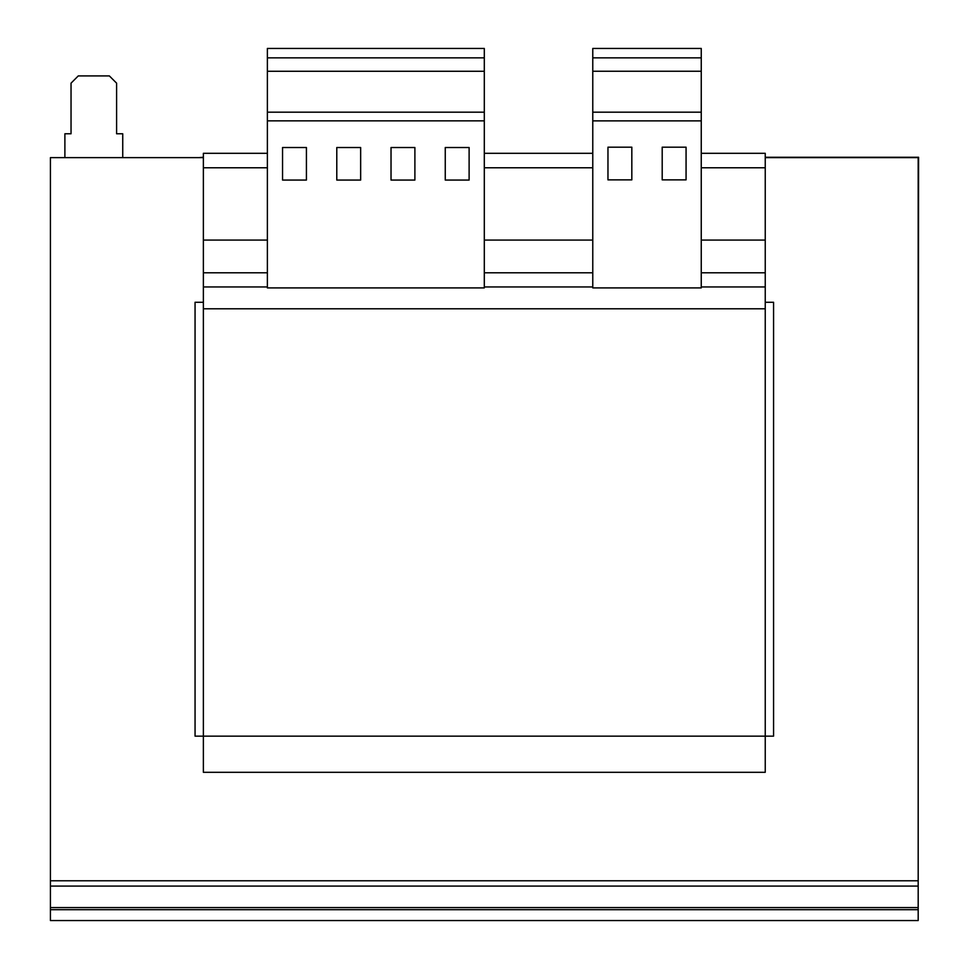 <?xml version="1.0" encoding="UTF-8"?>
<svg xmlns="http://www.w3.org/2000/svg" width="969" height="969" viewBox="0 0 969 969"><rect width="100%" height="100%" fill="white"/><g stroke="black" fill="none" stroke-linecap="round" stroke-linejoin="round"><path stroke-width="1.45" d="M267.371 167.77L203.369 167.77L203.369 772.305L765.244 772.305L765.244 736.149L195.06 736.149L195.06 302.267L203.369 302.267M267.371 240.082L203.369 240.082M592.774 167.77L484.306 167.77M701.253 153.308L765.244 153.308L765.244 167.77L701.253 167.77M765.244 167.77L765.244 272.786L701.253 272.786M592.774 240.082L484.306 240.082M592.774 153.308L484.306 153.308M267.371 153.308L203.369 153.308L203.369 167.77M765.244 240.082L701.253 240.082M203.369 308.784L765.244 308.784L765.244 272.786M765.244 308.784L765.244 736.149L773.565 736.149L773.565 302.267L765.244 302.267M50.424 920.55L50.424 909.697L918.188 909.697L918.188 920.55L50.424 920.55M918.188 886.078L50.424 886.078L50.424 880.773L918.188 880.773L918.188 909.697M50.424 909.697L50.424 886.078M122.736 157.632L122.736 133.77L116.595 133.77L116.595 83.152L109.364 75.921L78.271 75.921L71.04 83.152L71.04 133.77L64.887 133.77L64.887 157.632M765.244 157.632L918.188 157.632L918.188 880.773M50.424 880.773L50.424 157.632L203.369 157.632M203.369 157.257L199.057 157.632M918.188 522.436L918.576 157.257L765.244 157.257M701.253 48.45L701.253 287.902L592.774 287.902L592.774 48.45L701.253 48.45M631.824 147.179L607.963 147.179L607.963 179.871L631.824 179.871L631.824 147.179M686.064 179.871L686.064 147.179L662.202 147.179L662.202 179.871L686.064 179.871M701.253 120.883L592.774 120.883M701.253 57.849L592.774 57.849M701.253 71.234L592.774 71.234M701.253 112.186L592.774 112.186M267.371 120.859L267.371 287.902L484.306 287.902L484.306 120.859L267.371 120.859L267.371 48.45L484.306 48.45L484.306 120.859M484.306 57.849L267.371 57.849M484.306 71.258L267.371 71.258M484.306 112.186L267.371 112.186M360.65 147.518L336.788 147.518L336.788 180.064L360.65 180.064L360.65 147.518M306.422 147.518L282.548 147.518L282.548 180.064L306.422 180.064L306.422 147.518M469.117 147.518L445.255 147.518L445.255 180.064L469.117 180.064L469.117 147.518M414.889 147.518L391.028 147.518L391.028 180.064L414.889 180.064L414.889 147.518M592.774 272.786L484.306 272.786M267.371 272.786L203.369 272.786M765.244 286.957L701.253 286.957M592.774 286.957L484.306 286.957M267.371 286.957L203.369 286.957M918.188 907.59L50.424 907.59"/></g></svg>

